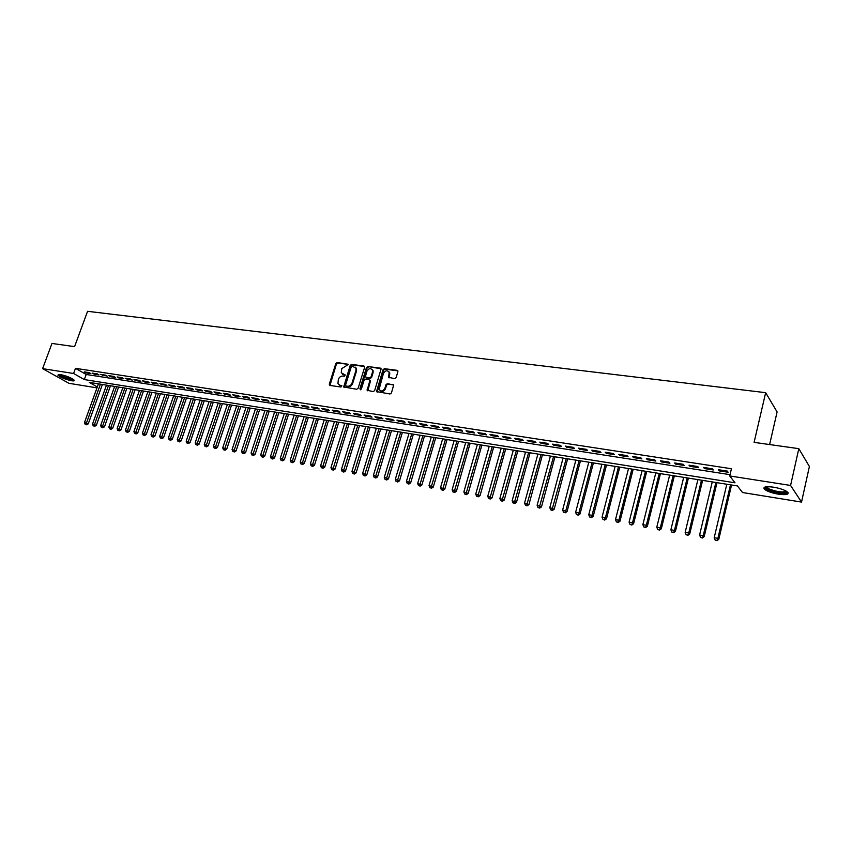 <?xml version="1.0" encoding="UTF-8"?>
<svg xmlns="http://www.w3.org/2000/svg" width="852" height="852" viewBox="0 0 852 852"><rect width="100%" height="100%" fill="white"/><g stroke="black" fill="none" stroke-linecap="round" stroke-linejoin="round"><path stroke-width="1.28" d="M339.085 384.891L340.619 385.647L337.903 383.56L338.404 379.3C339.309 377.095 340.8 376.02 342.866 376.073L344.293 376.264L345.273 375.018L341.258 372.793L341.769 368.607L348.628 364.326L337.211 362.526L335.826 363.527L329.309 384.156L329.969 385.455L340.917 387.01L341.897 385.754L339.916 385.455M778.398 494.181C771.795 492.988 767.151 491.359 764.468 489.272C762.678 486.897 765.692 486.204 773.52 487.174C780.155 488.356 784.841 489.996 787.567 492.083C789.346 494.501 786.289 495.193 778.398 494.181M71.557 380.759C65.263 379.353 60.726 377.5 57.947 375.21L60.481 374.56C66.797 375.966 71.344 377.819 74.135 380.12C74.593 380.865 73.73 381.089 71.557 380.759M394.657 378.661L396.095 377.628L397.905 371.664L397.181 370.343L384.444 368.682L383.017 369.715L376.52 391.569L389.992 393.997L391.441 392.964L393.656 385.051L387.436 383.634L385.999 384.667L384.902 388.246C382.942 391.441 381.014 391.803 379.119 389.353L383.411 373.517C385.423 370.29 387.362 369.949 389.215 372.473L388.448 377.276L394.657 378.661M96.979 387.852L68.969 383.315L42.6 368.65L51.972 343.452L74.582 346.636L87.564 311.31L765.66 392.676L754.105 442.369L798.814 448.663L790.581 485.448L801.53 502.084L742.507 492.52L737.438 485.938L89.247 382.378L97.309 386.957M42.6 368.65L73.602 373.485L84.327 379.577L735.02 482.807L729.727 475.948L790.581 485.448M729.727 475.948L731.431 468.738L75.487 368.33L73.602 373.485M364.635 367.308L363.942 366.009L351.61 364.4L350.204 365.412L343.707 386.978L356.722 389.257L358.138 388.246L364.635 367.308M367.894 366.53L381.153 368.788L374.656 390.578L373.219 391.611L367.127 390.259L369.768 380.972L369.065 379.651L365.519 379.172L364.102 380.184L361.354 389.066L359.874 388.853L366.477 367.553L367.894 366.53L380.429 368.16M89.151 372.622L84.305 371.877L86.073 372.899L90.919 373.645L89.151 372.622M97.288 373.879L92.399 373.123L94.167 374.145L99.056 374.901L97.288 373.879M105.499 375.146L100.557 374.39L107.256 376.179L105.499 375.146M113.785 376.424L108.8 375.657L110.558 376.69L115.542 377.457L113.785 376.424M122.156 377.713L117.118 376.935L118.875 377.968L123.902 378.746L122.156 377.713M130.59 379.023L125.521 378.235L127.257 379.268L132.337 380.056L130.59 379.023M139.11 380.333L133.988 379.545L135.724 380.578L140.846 381.377L139.11 380.333M147.715 381.664L142.55 380.865L144.276 381.898L149.441 382.708L147.715 381.664M156.395 383.006L151.177 382.197L152.902 383.24L158.121 384.05L156.395 383.006M165.16 384.358L159.899 383.538L161.614 384.582L166.875 385.402L165.16 384.358M174.01 385.722L168.696 384.902L170.4 385.945L175.714 386.765L174.01 385.722M182.946 387.096L177.578 386.265L179.271 387.319L184.639 388.15L182.946 387.096M191.966 388.491L186.545 387.649L188.228 388.704L193.649 389.545L191.966 388.491M201.072 389.897L195.598 389.044L197.281 390.109L202.744 390.951L201.072 389.897M210.263 391.313L204.736 390.461L206.408 391.515L211.935 392.367L210.263 391.313M219.55 392.751L213.969 391.888L215.631 392.942L221.211 393.805L219.55 392.751M228.922 394.188L223.288 393.326L224.939 394.38L230.572 395.253L228.922 394.188M238.39 395.658L232.702 394.774L234.343 395.839L240.03 396.723L238.39 395.658M247.953 397.128L242.202 396.244L243.842 397.309L249.583 398.193L247.953 397.128M257.613 398.619L251.809 397.724L253.427 398.789L259.232 399.695L257.613 398.619M267.368 400.12L261.5 399.215L263.108 400.291L268.966 401.196L267.368 400.12M277.219 401.643L271.287 400.728L272.896 401.803L278.806 402.719L277.219 401.643M287.167 403.177L281.181 402.261L282.779 403.337L288.753 404.253L287.167 403.177M297.22 404.732L291.171 403.795L292.758 404.881L298.786 405.808L297.22 404.732M307.37 406.297L301.267 405.36L302.833 406.436L308.935 407.384L307.37 406.297M317.636 407.884L311.459 406.926L313.014 408.012L319.18 408.971L317.636 407.884M327.999 409.482L321.768 408.523L323.313 409.61L329.532 410.568L327.999 409.482M342.429 374.145L343.281 374.731M338.468 411.101L332.173 410.121L333.707 411.218L339.991 412.187L338.468 411.101M349.054 412.73L342.685 411.75L344.208 412.837L350.555 413.816L349.054 412.73M359.746 414.381L353.314 413.39L354.815 414.477L361.237 415.478L359.746 414.381M370.545 416.042L364.049 415.041L365.54 416.138L372.026 417.139L370.545 416.042M381.462 417.725L374.901 416.713L376.371 417.821L382.931 418.833L381.462 417.725M392.495 419.429L385.86 418.407L387.33 419.514L393.954 420.537L392.495 419.429M403.656 421.154L396.947 420.121L398.395 421.218L405.094 422.262L403.656 421.154M414.924 422.89L408.151 421.846L409.578 422.954L416.351 423.998L414.924 422.89M426.32 424.647L419.472 423.593L420.888 424.701L427.725 425.766L426.32 424.647M437.843 426.426L430.91 425.361L432.315 426.469L439.227 427.544L437.843 426.426M449.483 428.226L442.486 427.15L443.86 428.258L450.857 429.344L449.483 428.226M461.262 430.047L454.18 428.95L455.543 430.068L462.615 431.155L461.262 430.047M473.158 431.879L466.001 430.771L467.354 431.889L474.5 432.997L473.158 431.879M485.193 433.732L477.961 432.624L479.282 433.743L486.513 434.861L485.193 433.732M497.366 435.617L490.049 434.488L491.359 435.606L498.665 436.735L497.366 435.617M509.666 437.513L502.275 436.373L503.564 437.491L510.955 438.642L509.666 437.513M522.116 439.43L514.629 438.279L515.907 439.408L523.373 440.559L522.116 439.43M534.705 441.379L527.132 440.207L528.389 441.336L535.94 442.507L534.705 441.379M547.431 443.338L539.774 442.156L541.009 443.285L548.656 444.467L547.431 443.338M560.318 445.33L552.565 444.137L553.779 445.266L561.511 446.459L560.318 445.33M573.343 447.343L565.504 446.128L566.697 447.268L574.514 448.471L573.343 447.343M586.517 449.366L578.593 448.152L579.754 449.281L587.667 450.506L586.517 449.366M599.851 451.432L591.831 450.186L592.971 451.326L600.979 452.572L599.851 451.432M613.333 453.509L605.229 452.263L606.347 453.402L614.441 454.648L613.333 453.509M626.987 455.618L618.776 454.35L619.873 455.49L628.062 456.757L626.987 455.618M640.8 457.748L632.493 456.47L633.558 457.609L641.854 458.887L640.8 457.748M654.773 459.899L646.37 458.61L647.413 459.75L655.806 461.049L654.773 459.899M668.916 462.082L660.406 460.772L661.429 461.922L669.917 463.232L668.916 462.082M683.24 464.297L674.624 462.966L675.615 464.116L684.209 465.448L683.24 464.297M697.724 466.534L689.012 465.181L689.971 466.342L698.672 467.684L697.724 466.534M712.4 468.792L703.571 467.428L704.508 468.589L713.316 469.953L712.4 468.792M75.487 368.33L86.18 374.475L730.036 474.66M719.216 470.868L728.13 472.242L727.246 471.081L718.311 469.708L719.216 470.868L719.45 469.889M769.612 444.552L777.099 411.942L765.66 392.676M798.814 448.663L809.4 466.491L801.53 502.084M86.18 374.475L84.327 379.577M86.073 372.899L86.34 372.186M94.167 374.145L94.423 373.442M102.325 375.412L102.581 374.699M110.558 376.69L110.824 375.966M118.875 377.968L119.131 377.255M127.257 379.268L127.523 378.544M135.724 380.578L135.99 379.854M144.276 381.898L144.531 381.174M152.902 383.24L153.158 382.505M161.614 384.582L161.869 383.847M170.4 385.945L170.656 385.2M179.271 387.319L179.527 386.574M188.228 388.704L188.494 387.958M197.281 390.109L197.536 389.353M206.408 391.515L206.663 390.759M215.631 392.942L215.886 392.176M224.939 394.38L225.194 393.613M234.343 395.839L234.598 395.072M243.842 397.309L244.098 396.531M253.427 398.789L253.683 398.012M263.108 400.291L263.375 399.503M272.896 401.803L273.151 401.015M282.779 403.337L283.034 402.538M292.758 404.881L293.013 404.082M302.833 406.436L303.088 405.637M313.014 408.012L313.27 407.213M323.313 409.61L323.568 408.8M333.707 411.218L333.952 410.398M344.208 412.837L344.464 412.017M354.815 414.477L355.071 413.657M365.54 416.138L365.796 415.307M376.371 417.821L376.627 416.979M387.33 419.514L387.575 418.673M398.395 421.218L398.64 420.377M409.578 422.954L409.833 422.102M420.888 424.701L421.133 423.849M432.315 426.469L432.56 425.617M443.86 428.258L444.116 427.395M455.543 430.068L455.788 429.195M467.354 431.889L467.599 431.027M479.282 433.743L479.538 432.859M491.359 435.606L491.604 434.722M503.564 437.491L503.809 436.607M515.907 439.408L516.152 438.514M528.389 441.336L528.634 440.441M541.009 443.285L541.254 442.39M553.779 445.266L554.024 444.361M566.697 447.268L566.942 446.352M579.754 449.281L579.999 448.365M592.971 451.326L593.216 450.41M606.347 453.402L606.581 452.465M619.873 455.49L620.118 454.553M633.558 457.609L633.803 456.672M647.413 459.75L647.648 458.802M661.429 461.922L661.663 460.964M675.615 464.116L675.849 463.158M689.971 466.342L690.205 465.373M704.508 468.589L704.742 467.61M345.294 375.104L343.984 374.923M341.918 385.828L340.619 385.647M348.649 364.411L337.818 362.995L336.433 364.006L329.958 385.455M364.603 366.498L352.206 364.88L350.811 365.891L344.346 387.5M352.249 366.158L351.269 366.871L345.55 385.125L346.029 386.041L347.541 386.254C349.629 386.318 351.13 385.232 352.036 383.006L355.944 370.492L355.944 368.139L352.249 366.158M355.369 367.169L356.541 368.607L356.541 370.971L352.643 383.475C351.738 385.69 350.236 386.776 348.138 386.712L346.636 386.499M369.736 380.13L370.364 381.43L367.776 390.834M368.479 366.999L367.074 368.021L360.46 389.779M372.505 372.122L372.526 370.237C370.663 367.84 368.767 368.224 366.829 371.376L365.327 376.957L369.576 378.022L370.993 376.999L372.505 372.122L373.091 372.601L373.112 370.705L372.058 369.385M373.091 372.601L371.589 377.468L370.162 378.49L366.616 378M388.714 371.536L389.801 372.952L389.076 377.905M380.226 390.727C382.346 392.09 384.092 391.409 385.487 388.704L384.902 388.246M393.592 384.88L388.022 384.103L386.584 385.136L385.487 388.704M397.873 370.854L385.029 369.161L383.592 370.194L377.17 392.165M98.427 383.847L84.486 422.56L88.257 423.849L102.4 384.476M85.935 424.434L85.136 424.285L86.638 424.807L85.935 424.434L100.429 384.167M85.136 424.285L84.486 422.56M88.257 423.849L86.638 424.807M73.41 379.438L71.11 379.545C64.88 378.086 60.907 376.371 59.214 374.422M60.13 374.507C62.537 376.35 66.136 377.798 70.94 378.852L72.654 378.938M58.33 374.465C61.163 376.754 65.657 378.576 71.813 379.939M786.833 491.519C788.111 494.235 774.468 492.818 768.355 489.644L765.692 487.482L765.873 486.854M766.619 486.758L769.1 488.92C777.099 491.955 782.796 492.69 786.194 491.125M764.212 487.397L767.194 489.655C776.193 493.17 783.169 494.203 788.111 492.733M106.479 385.125L92.538 424.03L96.319 425.329L110.472 385.764M93.997 425.915L93.188 425.766L94.7 426.288L93.997 425.915L108.502 385.455M93.188 425.766L92.538 424.03M96.319 425.329L94.7 426.288M114.605 386.425L100.664 425.51L104.455 426.82L118.609 387.064M102.133 427.406L101.313 427.257L102.836 427.779L102.133 427.406L116.649 386.755M101.313 427.257L100.664 425.51M104.455 426.82L102.836 427.779M122.816 387.735L108.864 427.012L112.666 428.322L126.831 388.384M110.345 428.918L109.525 428.769L111.048 429.291L110.345 428.918L124.871 388.065M109.525 428.769L108.864 427.012M112.666 428.322L111.048 429.291M131.091 389.066L117.139 428.524L120.963 429.845L135.117 389.705M118.63 430.441L117.8 430.292L119.333 430.814L118.63 430.441L133.168 389.396M117.8 430.292L117.139 428.524M120.963 429.845L119.333 430.814M139.44 390.397L125.489 430.047L129.323 431.378L143.487 391.047M127.001 431.975L126.16 431.826L127.694 432.347L127.001 431.975L141.549 390.727M126.16 431.826L125.489 430.047M129.323 431.378L127.694 432.347M147.875 391.739L133.924 431.591L137.768 432.922L151.922 392.389M135.436 433.53L134.595 433.37L136.128 433.902L135.436 433.53L149.995 392.08M134.595 433.37L133.924 431.591M137.768 432.922L136.128 433.902M156.385 393.102L142.422 433.146L146.288 434.477L160.442 393.752M143.956 435.095L143.104 434.935L144.648 435.468L143.956 435.095L158.525 393.443M143.104 434.935L142.422 433.146M146.288 434.477L144.648 435.468M164.969 394.476L151.017 434.722L154.883 436.054L169.047 395.126M152.561 436.671L151.699 436.512L153.243 437.044L152.561 436.671L167.13 394.817M151.699 436.512L151.017 434.722M154.883 436.054L153.243 437.044M173.638 395.86L159.686 436.299L163.563 437.64L177.727 396.51M161.241 438.269L160.368 438.109L161.923 438.642L161.241 438.269L175.821 396.212M160.368 438.109L159.686 436.299M163.563 437.64L161.923 438.642M182.392 397.256L168.43 437.907L172.328 439.249L186.481 397.916M169.995 439.877L169.122 439.717L170.677 440.25L169.995 439.877L184.586 397.607M169.122 439.717L168.43 437.907M172.328 439.249L170.677 440.25M191.221 398.672L177.269 439.515L181.178 440.867L195.332 399.322M178.845 441.506L177.961 441.336L179.527 441.879L178.845 441.506L193.436 399.024M177.961 441.336L177.269 439.515M181.178 440.867L179.527 441.879M200.135 400.089L186.183 441.144L190.102 442.507L204.256 400.749M187.781 443.147L186.876 442.976L188.452 443.519L187.781 443.147L202.371 400.451M186.876 442.976L186.183 441.144M190.102 442.507L188.452 443.519M209.134 401.526L195.193 442.795L199.123 444.158L213.266 402.187M196.791 444.797L195.885 444.637L197.462 445.181L196.791 444.797L211.392 401.888M195.885 444.637L195.193 442.795M199.123 444.158L197.462 445.181M218.219 402.985L204.278 444.456L208.229 445.82L222.372 403.646M205.896 446.469L204.981 446.299L206.557 446.853L205.896 446.469L220.508 403.347M204.981 446.299L204.278 444.456M208.229 445.82L206.557 446.853M227.388 404.444L213.458 446.128L217.42 447.513L231.552 405.115M215.087 448.163L214.161 447.992L215.748 448.546L215.087 448.163L229.699 404.817M214.161 447.992L213.458 446.128M217.42 447.513L215.748 448.546M236.654 405.925L222.723 447.822L226.696 449.206L240.828 406.596M224.364 449.867L223.437 449.696L225.024 450.25L224.364 449.867L238.986 406.297M223.437 449.696L222.723 447.822M226.696 449.206L225.024 450.25M246.004 407.426L232.085 449.536L236.068 450.921L250.19 408.087M233.736 451.592L232.798 451.411L234.396 451.965L233.736 451.592L248.358 407.799M232.798 451.411L232.085 449.536M236.068 450.921L234.396 451.965M255.451 408.928L241.531 451.262L245.536 452.657L259.647 409.599M243.203 453.328L242.256 453.147L243.853 453.711L243.203 453.328L257.826 409.311M242.256 453.147L241.531 451.262M245.536 452.657L243.853 453.711M264.983 410.451L251.074 453.008L255.089 454.404L269.189 411.122M252.756 455.085L251.798 454.904L253.406 455.469L252.756 455.085L267.379 410.834M251.798 454.904L251.074 453.008M255.089 454.404L253.406 455.469M274.61 411.995L260.712 454.776L264.738 456.171L278.838 412.666M262.405 456.853L261.436 456.672L263.055 457.236L262.405 456.853L277.028 412.379M261.436 456.672L260.712 454.776M264.738 456.171L263.055 457.236M284.334 413.55L270.446 456.555L274.482 457.961L288.572 414.221M272.161 458.642L271.181 458.461L272.789 459.026L272.161 458.642L286.783 413.934M271.181 458.461L270.446 456.555M274.482 457.961L272.789 459.026M294.153 415.116L280.276 458.344L284.334 459.76L298.402 415.797M282.001 460.453L281.011 460.272L282.64 460.836L282.001 460.453L296.624 415.51M281.011 460.272L280.276 458.344M284.334 459.76L282.64 460.836M304.068 416.703L290.212 460.165L294.27 461.582L308.339 417.384M291.948 462.285L290.947 462.093L292.577 462.668L291.948 462.285L306.571 417.097M290.947 462.093L290.212 460.165M294.27 461.582L292.577 462.668M314.09 418.3L300.234 461.997L304.324 463.424L318.371 418.982M301.991 464.127L300.98 463.946L302.62 464.51L301.991 464.127L316.614 418.705M300.98 463.946L300.234 461.997M304.324 463.424L302.62 464.51M324.207 419.919L310.373 463.85L314.463 465.277L328.499 420.6M312.141 465.991L311.118 465.799L312.759 466.374L312.141 465.991L326.753 420.324M311.118 465.799L310.373 463.85M314.463 465.277L312.759 466.374M334.431 421.548L320.608 465.724L324.718 467.162L338.734 422.241M322.386 467.876L321.364 467.684L323.004 468.259L322.386 467.876L336.998 421.964M321.364 467.684L320.608 465.724M324.718 467.162L323.004 468.259M344.751 423.199L330.949 467.61L335.07 469.058L349.075 423.891M332.749 469.782L331.705 469.59L333.356 470.166L332.749 469.782L347.35 423.614M331.705 469.59L330.949 467.61M335.07 469.058L333.356 470.166M355.188 424.871L341.396 469.527L345.529 470.975L359.523 425.563M343.207 471.699L342.163 471.507L343.814 472.083L343.207 471.699L357.808 425.286M342.163 471.507L341.396 469.527M345.529 470.975L343.814 472.083M365.721 426.554L351.951 471.454L356.104 472.913L370.066 427.246M353.782 473.637L352.717 473.446L354.379 474.031L353.782 473.637L368.373 426.969M352.717 473.446L351.951 471.454M356.104 472.913L354.379 474.031M376.371 428.247L362.622 473.403L366.786 474.862L380.727 428.95M364.464 475.608L363.389 475.405L365.061 475.991L364.464 475.608L379.055 428.684M363.389 475.405L362.622 473.403M366.786 474.862L365.061 475.991M387.127 429.972L373.4 475.373L377.574 476.843L391.505 430.665M375.263 477.589L374.177 477.386L375.849 477.972L375.263 477.589L389.843 430.398M374.177 477.386L373.4 475.373M377.574 476.843L375.849 477.972M398.001 431.708L384.295 477.365L388.48 478.835L402.389 432.411M386.169 479.591L385.072 479.388L386.755 479.985L386.169 479.591L400.738 432.145M385.072 479.388L384.295 477.365M388.48 478.835L386.755 479.985M408.992 433.466L395.296 479.378L399.503 480.858L413.39 434.169M397.192 481.614L396.084 481.412L397.767 482.008L397.192 481.614L411.75 433.902M396.084 481.412L395.296 479.378M399.503 480.858L397.767 482.008M420.089 435.234L406.425 481.412L410.643 482.903L424.498 435.936M408.332 483.659L407.213 483.457L408.907 484.053L408.332 483.659L422.88 435.681M407.213 483.457L406.425 481.412M410.643 482.903L408.907 484.053M431.304 437.033L417.672 483.467L421.9 484.958L435.734 437.736M419.599 485.736L418.47 485.523L420.164 486.119L419.599 485.736L434.126 437.481M418.47 485.523L417.672 483.467M421.9 484.958L420.164 486.119M442.646 438.844L429.035 485.544L433.285 487.046L447.087 439.547M430.984 487.823L429.834 487.61L431.538 488.217L430.984 487.823L445.5 439.291M429.834 487.61L429.035 485.544M433.285 487.046L431.538 488.217M454.105 440.676L440.527 487.642L444.787 489.154L458.557 441.379M442.486 489.943L441.325 489.73L443.04 490.326L442.486 489.943L456.991 441.134M441.325 489.73L440.527 487.642M444.787 489.154L443.04 490.326M465.693 442.518L452.135 489.762L456.416 491.284L470.155 443.232M454.116 492.073L452.945 491.86L454.659 492.467L454.116 492.073L468.611 442.987M452.945 491.86L452.135 489.762M456.416 491.284L454.659 492.467M477.397 444.393L463.871 491.913L468.174 493.436L481.881 445.106M465.874 494.235L464.691 494.022L466.417 494.629L465.874 494.235L480.347 444.861M464.691 494.022L463.871 491.913M468.174 493.436L466.417 494.629M489.24 446.288L475.746 494.085L480.059 495.608L493.734 447.002M477.77 496.418L476.566 496.205L478.291 496.812L477.77 496.418L492.222 446.757M476.566 496.205L475.746 494.085M480.059 495.608L478.291 496.812M501.21 448.195L487.749 496.279L492.073 497.813L505.715 448.919M489.783 498.633L488.579 498.409L490.305 499.016L489.783 498.633L504.224 448.674M488.579 498.409L487.749 496.279M492.073 497.813L490.305 499.016M513.309 450.133L499.879 498.495L504.224 500.039L517.835 450.857M501.945 500.859L500.72 500.635L502.456 501.253L501.945 500.859L516.355 450.612M500.72 500.635L499.879 498.495M504.224 500.039L502.456 501.253M525.546 452.082L512.148 500.742L516.504 502.286L530.082 452.806M514.235 503.117L513 502.893L514.736 503.511L514.235 503.117L528.623 452.572M513 502.893L512.148 500.742M516.504 502.286L514.736 503.511M537.91 454.063L524.566 503.01L528.932 504.565L542.458 454.787M526.664 505.406L525.407 505.172L527.154 505.79L526.664 505.406L541.031 454.563M525.407 505.172L524.566 503.01M528.932 504.565L527.154 505.79M550.424 456.054L537.111 505.3L541.499 506.865L554.982 456.789M539.231 507.707L537.963 507.483L539.721 508.101L539.231 507.707L553.566 456.565M537.963 507.483L537.111 505.3M541.499 506.865L539.721 508.101M563.076 458.078L549.806 507.622L554.205 509.187L567.645 458.813M551.947 510.05L550.669 509.815L552.426 510.444L551.947 510.05L566.26 458.589M550.669 509.815L549.806 507.622M554.205 509.187L552.426 510.444M575.867 460.123L562.639 509.965L567.059 511.541L580.457 460.857M564.801 512.414L563.513 512.169L565.27 512.798L564.801 512.414L565.877 510.561L579.083 460.634M563.513 512.169L562.639 509.965M567.059 511.541L565.27 512.798M588.807 462.189L575.622 512.34L578.902 512.936L580.052 513.926L593.407 462.924M577.805 514.8L576.495 514.555L578.274 515.194L577.805 514.8L578.902 512.936L592.065 462.711M576.495 514.555L575.622 512.34M580.052 513.926L578.274 515.194M601.895 464.287L588.764 514.746L592.065 515.343L593.205 516.333L606.517 465.022M590.968 517.217L589.637 516.972L591.416 517.611L605.186 464.809M589.637 516.972L588.764 514.746M593.205 516.333L591.416 517.611M615.133 466.395L602.055 517.175L605.399 517.782L606.507 518.772L619.766 467.141M604.27 519.656L602.939 519.411L604.718 520.05L604.27 519.656L605.399 517.782L618.467 466.928M602.939 519.411L602.055 517.175M606.507 518.772L604.718 520.05M628.52 468.536L615.495 519.635L618.882 520.252L619.968 521.232L633.174 469.282M617.743 522.138L616.39 521.882L618.179 522.532L617.743 522.138L618.882 520.252L631.896 469.079M616.39 521.882L615.495 519.635M619.968 521.232L618.179 522.532M642.078 470.698L629.096 522.116L632.525 522.745L633.59 523.735L646.732 471.444M631.364 524.64L630.001 524.385L631.79 525.034L632.525 522.745L645.486 471.252M630.001 524.385L629.096 522.116M633.59 523.735L631.79 525.034M655.784 472.892L642.866 524.63L646.327 525.269L647.371 526.259L660.46 473.637M645.156 527.175L643.771 526.919L645.571 527.569L646.327 525.269L659.235 473.446M643.771 526.919L642.866 524.63M647.371 526.259L645.571 527.569M669.651 475.107L656.796 527.175L660.3 527.825L661.312 528.804L674.347 475.863M659.107 529.731L657.701 529.475L659.512 530.125L660.3 527.825L673.144 475.672M657.701 529.475L656.796 527.175M661.312 528.804L659.512 530.125M683.687 477.354L670.886 529.752L674.443 530.402L675.423 531.392L688.395 478.1M673.229 532.33L671.802 532.063L673.623 532.724L674.443 530.402L687.223 477.919M671.802 532.063L670.886 529.752M675.423 531.392L673.623 532.724M697.894 479.623L685.157 532.362L688.746 533.022L689.705 534.012L702.612 480.379M687.511 534.949L686.084 534.694L687.905 535.344L688.746 533.022L701.473 480.187M686.084 534.694L685.157 532.362M689.705 534.012L687.905 535.344M712.261 481.912L699.598 535.003L703.23 535.674L704.167 536.653L717.001 482.669M701.984 537.612L700.525 537.346L702.357 538.006L703.23 535.674L715.882 482.498M700.525 537.346L699.598 535.003M704.167 536.653L702.357 538.006M726.809 484.245L714.21 537.676L717.895 538.347L718.79 539.337L731.559 485.001M716.617 540.296L715.147 540.03L716.979 540.69L717.895 538.347L730.473 484.831M715.147 540.03L714.21 537.676M718.79 539.337L716.979 540.69M329.926 384.614L329.309 384.156M336.433 364.006L335.826 363.527M337.818 362.995L337.211 362.526M344.304 386.659L343.697 386.201M350.811 365.891L350.204 365.412M352.206 364.88L351.61 364.4M364.539 366.488L363.942 366.009M348.138 386.712L347.541 386.254M352.643 383.475L352.036 383.006M356.541 370.971L355.944 370.492M367.723 389.982L367.137 389.513M370.364 381.43L369.768 380.972M360.471 389.311L359.874 388.853M367.074 368.021L366.477 367.553M370.162 378.49L369.576 378.022M371.589 377.468L370.993 376.999M389.044 377.074L388.459 376.605M389.747 374.752L389.172 374.284M386.584 385.136L385.999 384.667M388.022 384.103L387.436 383.634M393.496 384.859L392.91 384.39M377.117 391.313L376.531 390.844M383.592 370.194L383.017 369.715M385.029 369.161L384.444 368.682M397.756 370.833L397.181 370.343M329.937 385.423L329.33 384.966M344.315 387.436L343.707 386.978M356.541 368.607L355.944 368.139M367.723 390.717L367.127 390.259M370.364 380.706L369.779 380.237M373.112 370.705L372.526 370.237M389.023 377.755L388.448 377.276M389.801 372.952L389.215 372.473M377.117 392.037L376.52 391.569M766.64 486.918L765.692 487.482M767.396 486.716L767.173 487.695"/></g></svg>
